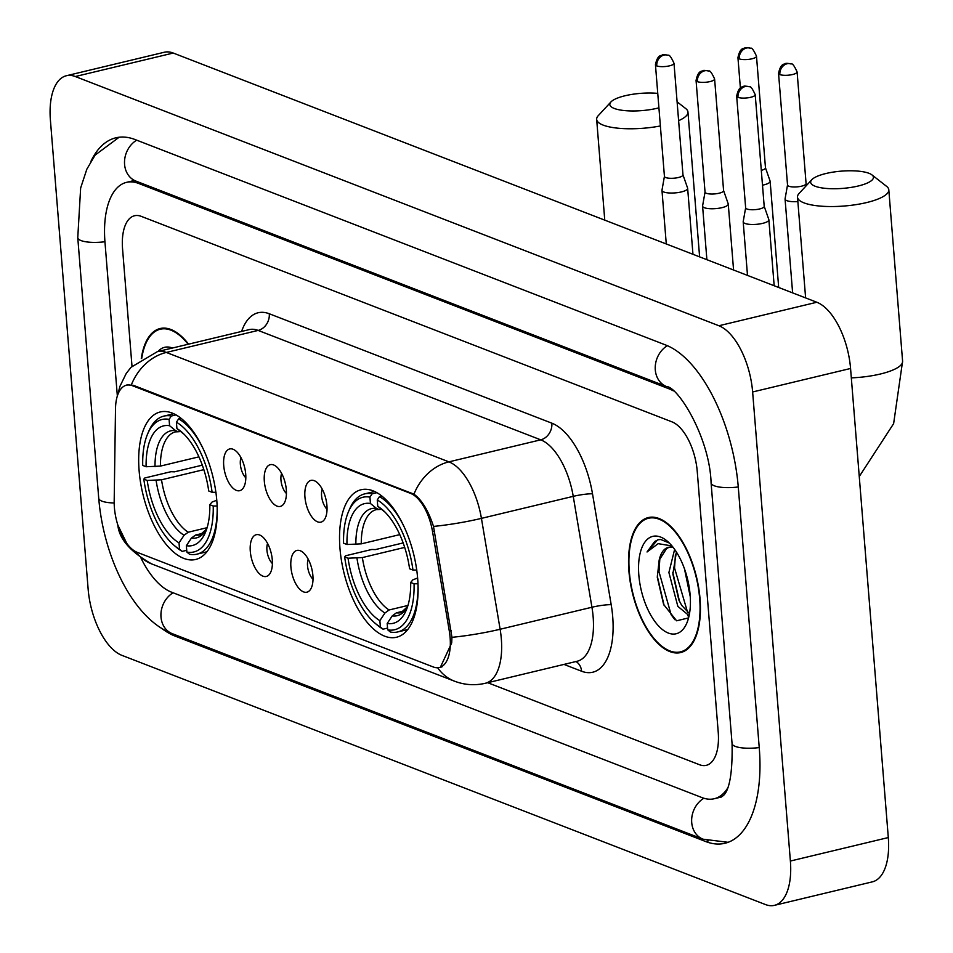 <?xml version="1.0" encoding="UTF-8"?>
<svg xmlns="http://www.w3.org/2000/svg" width="953" height="953" viewBox="0 0 953 953"><rect width="100%" height="100%" fill="white"/><g stroke="black" fill="none" stroke-linecap="round" stroke-linejoin="round"><path stroke-width="1.43" d="M216.819 500.766A75.847 36.071 -103.5 0 0 160.283 411.958A75.847 36.071 -103.5 0 0 139.114 470.675A75.847 36.071 -103.5 0 0 195.663 559.471A75.847 36.071 -103.5 0 0 216.819 500.766M417.664 578.531A75.847 36.071 -103.5 0 0 361.127 489.735A75.847 36.071 -103.5 0 0 339.971 548.44A75.847 36.071 -103.5 0 0 396.508 637.247A75.847 36.071 -103.5 0 0 417.664 578.531M304.936 497.013A21.466 10.209 76.5 0 1 314.419 480.753A21.466 10.209 76.5 0 1 326.927 505.519A21.466 10.209 76.5 0 1 323.889 520.243A21.466 10.209 76.5 0 1 312.513 517.789A21.466 10.209 76.5 0 1 304.936 497.013M322.209 489.115A12.877 6.123 -103.5 0 0 321.578 495.774A12.877 6.123 -103.5 0 0 327.046 509.247M264.326 481.289A21.466 10.209 76.5 0 1 273.809 465.028A21.466 10.209 76.5 0 1 286.317 489.794A21.466 10.209 76.5 0 1 283.279 504.518A21.466 10.209 76.5 0 1 271.915 502.064A21.466 10.209 76.5 0 1 264.326 481.289M281.6 473.391A12.877 6.123 -103.5 0 0 280.968 480.05A12.877 6.123 -103.5 0 0 286.436 493.523M223.717 465.564A21.466 10.209 76.5 0 1 233.199 449.304A21.466 10.209 76.5 0 1 245.707 474.07A21.466 10.209 76.5 0 1 242.67 488.794A21.466 10.209 76.5 0 1 231.305 486.34A21.466 10.209 76.5 0 1 223.717 465.564M240.99 457.666A12.877 6.123 -103.5 0 0 240.359 464.325A12.877 6.123 -103.5 0 0 245.826 477.798M290.903 567.047A21.466 10.209 76.5 0 1 300.374 550.786A21.466 10.209 76.5 0 1 312.894 575.564A21.466 10.209 76.5 0 1 309.856 590.276A21.466 10.209 76.5 0 1 298.48 587.834A21.466 10.209 76.5 0 1 290.903 567.047M308.176 559.161A12.877 6.123 -103.5 0 0 307.533 565.82A12.877 6.123 -103.5 0 0 313.001 579.293M250.294 551.322A21.466 10.209 76.5 0 1 259.776 535.062A21.466 10.209 76.5 0 1 272.284 559.84A21.466 10.209 76.5 0 1 269.246 574.552A21.466 10.209 76.5 0 1 257.87 572.11A21.466 10.209 76.5 0 1 250.294 551.322M267.567 543.436A12.877 6.123 -103.5 0 0 266.923 550.095A12.877 6.123 -103.5 0 0 272.403 563.568M449.304 631.065A38.644 18.381 76.5 0 1 450.114 637.605A38.644 18.381 76.5 0 1 439.333 667.517A38.644 18.381 76.5 0 1 433.305 666.981L137.161 552.311A38.644 18.381 76.5 0 1 114.181 501.29L115.504 408.789A38.644 18.381 76.5 0 1 126.499 385.191A38.644 18.381 76.5 0 1 132.527 385.739L410.576 493.392A38.644 18.381 76.5 0 1 432.531 531.548L449.304 631.065L451.4 630.552M700.038 598.829A69.402 33.01 -103.5 0 0 648.302 517.574A69.402 33.01 -103.5 0 0 628.932 571.3A69.402 33.01 -103.5 0 0 680.68 652.555A69.402 33.01 -103.5 0 0 700.038 598.829M188.575 344.164A69.402 33.01 -103.5 0 0 160.104 328.535A69.402 33.01 -103.5 0 0 141.294 358.554M126.916 384.869L133.372 385.31L413.959 494.178C421.822 499.849 428.338 510.594 433.508 526.413L451.948 637.319L451.698 642.918L440.262 667.517M126.773 543.389L117.838 525.067M487.698 682.705L699.538 764.735A42.933 20.418 -103.5 0 0 706.244 765.342A42.933 20.418 -103.5 0 0 718.217 732.107L697.251 471.509A42.933 20.418 -103.5 0 0 671.948 421.845L141.247 216.355A42.933 20.418 -103.5 0 0 134.54 215.747A42.933 20.418 -103.5 0 0 122.568 248.983L132.002 366.25L122.568 248.983A42.933 20.418 -103.5 0 1 134.54 215.747A42.933 20.418 -103.5 0 1 141.247 216.355L671.948 421.845A42.933 20.418 -103.5 0 1 697.251 471.509L718.217 732.107A42.933 20.418 -103.5 0 1 706.244 765.342A42.933 20.418 -103.5 0 1 699.538 764.735L487.698 682.705M629.302 571.443A68.687 32.676 -103.5 0 0 680.513 651.864A68.687 32.676 -103.5 0 0 699.669 598.687A68.687 32.676 -103.5 0 0 648.469 518.265A68.687 32.676 -103.5 0 0 629.302 571.443M690.258 596.661L684.445 568.727M689.102 615.674L677.857 606.382L668.899 572.515L674.641 549.369M689.495 613.649L681.752 605.441L678.822 599.949L672.866 573.968L676.416 552.013M673.33 547.606A35.773 17.011 -103.5 0 0 668.387 547.332A35.773 17.011 -103.5 0 0 659.154 560.209L666.6 548.535L669.292 547.177M669.28 542.996L660.786 539.517L657.677 539.791L647.039 551.99L658.13 543.663L671.984 545.938M659.154 560.209L657.296 577.363L663.622 604.452L676.618 620.796L688.578 617.901M690.139 594.994A50.092 23.825 -103.5 0 0 667.183 541.09A50.092 23.825 -103.5 0 0 638.832 575.124A50.092 23.825 -103.5 0 0 659.547 626.979A50.092 23.825 -103.5 0 0 686.839 623.024A50.092 23.825 -103.5 0 0 690.139 594.994M647.039 551.99L654.687 541.495L658.44 539.636M674.879 619.712L671.138 614.733L659 571.729L659.893 558.041M687.601 612.362L674.545 568L675.439 554.312M664.146 605.572L657.248 575.946M688.84 616.853L687.613 615.412M679.501 601.391L672.806 572.384M172.445 348.024A50.092 23.825 -103.5 0 0 157.948 351.502M188.122 344.271A68.687 32.676 -103.5 0 0 160.271 329.226A68.687 32.676 -103.5 0 0 141.759 358.257M868.981 173.303A31.485 8.648 -4.6 0 0 837.794 171.48A31.485 8.648 -4.6 0 0 811.777 179.724A31.485 8.648 -4.6 0 0 815.125 186.228A31.485 8.648 -4.6 0 0 855.008 186.705A31.485 8.648 -4.6 0 0 871.924 174.875A31.485 8.648 -4.6 0 0 868.981 173.303M871.924 174.875L886.612 186.371A45.792 12.58 175.4 0 1 888.804 189.802A45.792 12.58 175.4 0 1 855.806 204.669A45.792 12.58 175.4 0 1 803.987 202.87A45.792 12.58 175.4 0 1 797.506 197.152A45.792 12.58 175.4 0 1 799.126 193.411L811.777 179.724M346.963 544.508L343.568 543.198A68.116 32.402 -103.5 0 1 348.417 511.856A68.116 32.402 -103.5 0 1 369.931 497.144L370.443 503.494A61.54 29.269 -103.5 0 0 346.963 544.508L361.27 543.853L399.772 534.621M381.426 509.307L379.008 509.521L376.495 508.425L370.443 503.494M375.148 623.298L377.436 625.228A70.987 33.76 -103.5 0 0 383.046 629.171L380.378 626.991A68.116 32.402 -103.5 0 1 375.148 623.298A68.116 32.402 -103.5 0 1 344.664 556.909L345.641 555.754L371.837 549.464L375.351 549.595L403.155 542.924M387.561 628.087L383.046 629.171M369.931 497.144L372.158 493.797A70.987 33.76 -103.5 0 0 364.713 493.88A70.987 33.76 -103.5 0 0 349.584 509.093L348.417 511.856M372.158 493.797L376.888 492.665M381.879 496.06L379.485 496.632L377.257 499.98A68.116 32.402 -103.5 0 1 412.959 570.061L416.89 570.049M404.513 527.617A70.987 33.76 -103.5 0 0 379.485 496.632M344.664 556.909L348.059 558.22A61.54 29.269 -103.5 0 0 379.866 620.641L380.378 626.991M412.959 570.061L409.576 568.75A61.54 29.269 -103.5 0 0 382.129 509.462A61.54 29.269 -103.5 0 0 377.769 506.329L377.257 499.98M379.866 620.641L384.917 613.041L389.074 609.98L407.955 605.453M404.691 547.415L362.378 557.576L348.059 558.22M377.769 506.329L384.881 511.987M417.986 583.76L414.067 583.784A68.116 32.402 -103.5 0 1 387.704 629.838L390.373 632.006A70.987 33.76 -103.5 0 0 397.818 631.922A70.987 33.76 -103.5 0 0 417.986 583.808M387.704 629.838L387.192 623.488A61.54 29.269 -103.5 0 0 406.276 610.134A61.54 29.269 -103.5 0 0 410.672 582.474L414.067 583.784M404.167 610.956L396.412 612.815L392.243 615.888L387.192 623.488M410.672 582.474L412.875 579.841L417.628 578.018M657.761 93.394A31.485 8.648 -4.6 0 0 610.933 101.947A31.485 8.648 -4.6 0 0 614.268 108.451A31.485 8.648 -4.6 0 0 658.916 107.832M660.381 125.951A45.792 12.58 175.4 0 1 603.13 125.105A45.792 12.58 175.4 0 1 596.661 119.375A45.792 12.58 175.4 0 1 598.27 115.647L610.933 101.947M146.107 466.744L142.724 465.421A68.116 32.402 -103.5 0 1 147.572 434.08A68.116 32.402 -103.5 0 1 169.086 419.368L169.586 425.717A61.54 29.269 -103.5 0 0 146.107 466.744L160.426 466.088L198.927 456.844M180.582 431.542L178.151 431.757L175.65 430.661L169.586 425.717M174.304 545.521L176.591 547.451A70.987 33.76 -103.5 0 0 182.202 551.394L179.533 549.226A68.116 32.402 -103.5 0 1 174.304 545.521A68.116 32.402 -103.5 0 1 143.82 479.145L144.796 477.977L170.992 471.699L174.494 471.83L202.31 465.159M186.717 550.31L182.202 551.394M169.086 419.368L171.302 416.032A70.987 33.76 -103.5 0 0 163.868 416.104A70.987 33.76 -103.5 0 0 148.739 431.328L147.572 434.08M171.302 416.032L176.031 414.889M181.034 418.296L178.64 418.867L176.412 422.215A68.116 32.402 -103.5 0 1 212.114 492.296L216.033 492.284M203.668 449.84A70.987 33.76 -103.5 0 0 178.64 418.867M143.82 479.145L147.215 480.455A61.54 29.269 -103.5 0 0 179.021 542.876L179.533 549.226M212.114 492.296L208.719 490.986A61.54 29.269 -103.5 0 0 181.284 431.685A61.54 29.269 -103.5 0 0 176.924 428.564L176.412 422.215M179.021 542.876L184.06 535.276L188.229 532.215L207.111 527.688M203.847 469.65L161.533 479.8L147.215 480.455M176.924 428.564L184.036 434.211M217.141 505.995L213.222 506.007A68.116 32.402 -103.5 0 1 186.859 552.061L189.528 554.229A70.987 33.76 -103.5 0 0 196.973 554.158A70.987 33.76 -103.5 0 0 217.141 506.031M186.859 552.061L186.347 545.712A61.54 29.269 -103.5 0 0 205.431 532.37A61.54 29.269 -103.5 0 0 209.827 504.697L213.222 506.007M203.311 533.192L195.556 535.05L191.398 538.111L186.347 545.712M209.827 504.697L212.031 502.064L216.784 500.254M677.095 101.828L685.767 108.606A45.792 12.58 175.4 0 1 687.959 112.037A45.792 12.58 175.4 0 1 678.619 120.662M787.523 184.977L785.081 198.808A12.877 3.538 -4.6 0 0 785.069 199.07A12.877 3.538 -4.6 0 0 786.892 200.678A12.877 3.538 -4.6 0 0 797.864 201.583M787.547 184.882A9.304 2.561 -4.6 0 0 787.535 185.061A9.304 2.561 -4.6 0 0 788.846 186.228A9.304 2.561 -4.6 0 0 801.568 186.169A9.304 2.561 -4.6 0 0 806.083 183.572A9.304 2.561 -4.6 0 0 806.035 183.393M762.495 185.168A12.877 3.538 -4.6 0 0 763.901 184.87A12.877 3.538 -4.6 0 0 770.143 181.273A12.877 3.538 -4.6 0 0 770.084 181.034L765.462 167.764M761.304 170.361A9.304 2.561 -4.6 0 0 765.473 167.847A9.304 2.561 -4.6 0 0 765.426 167.668M745.651 207.754L743.209 221.596A12.877 3.538 -4.6 0 0 743.197 221.846A12.877 3.538 -4.6 0 0 745.008 223.455A12.877 3.538 -4.6 0 0 762.626 223.371A12.877 3.538 -4.6 0 0 768.868 219.786A12.877 3.538 -4.6 0 0 768.821 219.535L764.187 206.265M745.663 207.659A9.304 2.561 -4.6 0 0 745.651 207.837A9.304 2.561 -4.6 0 0 746.973 209.005A9.304 2.561 -4.6 0 0 759.696 208.945A9.304 2.561 -4.6 0 0 764.199 206.348A9.304 2.561 -4.6 0 0 764.163 206.17M705.041 192.029L702.599 205.872A12.877 3.538 -4.6 0 0 702.587 206.122A12.877 3.538 -4.6 0 0 704.398 207.73A12.877 3.538 -4.6 0 0 722.017 207.647A12.877 3.538 -4.6 0 0 728.259 204.061A12.877 3.538 -4.6 0 0 728.211 203.811L723.577 190.54M705.053 191.934A9.304 2.561 -4.6 0 0 705.041 192.113A9.304 2.561 -4.6 0 0 706.364 193.28A9.304 2.561 -4.6 0 0 719.086 193.221A9.304 2.561 -4.6 0 0 723.589 190.624A9.304 2.561 -4.6 0 0 723.553 190.445M664.432 176.305L661.99 190.147A12.877 3.538 -4.6 0 0 661.978 190.397A12.877 3.538 -4.6 0 0 663.8 192.006A12.877 3.538 -4.6 0 0 681.407 191.922A12.877 3.538 -4.6 0 0 687.649 188.337A12.877 3.538 -4.6 0 0 687.601 188.086L682.967 174.816M664.444 176.21A9.304 2.561 -4.6 0 0 664.432 176.388A9.304 2.561 -4.6 0 0 665.754 177.556A9.304 2.561 -4.6 0 0 678.476 177.496A9.304 2.561 -4.6 0 0 682.979 174.899A9.304 2.561 -4.6 0 0 682.944 174.721M673.318 390.849A77.276 36.75 -103.5 0 0 669.304 388.931L138.602 183.429A77.276 36.75 -103.5 0 0 126.535 182.357A77.276 36.75 -103.5 0 0 104.973 242.169L117.35 395.983M141.115 558.375A77.276 36.75 -103.5 0 0 171.48 592.158L702.182 797.661A77.276 36.75 -103.5 0 0 714.25 798.733A77.276 36.75 -103.5 0 0 727.222 788.762M88.141 589.121A57.24 27.232 -103.5 0 0 121.877 655.342L765.473 904.552A57.24 27.232 -103.5 0 0 774.408 905.35A57.24 27.232 -103.5 0 0 790.382 861.035L752.632 391.969A57.24 27.232 -103.5 0 0 718.907 325.747L75.311 76.538A57.24 27.232 -103.5 0 0 66.376 75.74A57.24 27.232 -103.5 0 0 50.402 120.054L88.141 589.121M774.408 905.35L872.34 881.859A57.24 27.232 -103.5 0 0 888.303 837.556L850.564 368.477A57.24 27.232 -103.5 0 0 816.828 302.256L173.243 53.046A57.24 27.232 -103.5 0 0 164.309 52.248L66.376 75.74M161.355 628.134A123.068 58.538 -103.5 0 0 175.018 636.056L705.72 841.547A123.068 58.538 -103.5 0 0 724.935 843.274A123.068 58.538 -103.5 0 0 759.267 747.998L738.301 487.4A123.068 58.538 -103.5 0 0 665.766 345.034L135.064 139.543A123.068 58.538 -103.5 0 0 115.849 137.816A123.068 58.538 -103.5 0 0 90.928 161.331M410.576 493.392L411.779 493.106M432.531 531.548L434.628 531.047M132.527 385.739L133.73 385.441M241.597 331.441A71.558 34.034 76.5 0 1 269.282 313.763L551.858 423.18A14.307 11.96 111.2 0 1 540.72 439.833L448.911 461.86A57.24 27.232 76.5 0 1 481.432 518.372L500.122 629.254A57.24 27.232 76.5 0 1 501.338 638.963A57.24 27.232 76.5 0 1 485.363 683.265L577.173 661.251A57.24 27.232 -103.5 0 0 593.147 616.936A57.24 27.232 -103.5 0 0 591.932 607.24L573.241 496.346A57.24 27.232 -103.5 0 0 540.72 439.833L258.144 330.417A57.24 27.232 -103.5 0 0 249.209 329.619L157.4 351.633A57.24 27.232 76.5 0 1 166.334 352.443L448.911 461.86A50.092 41.861 111.2 0 0 413.959 494.178M451.948 637.319A50.092 6.29 170.4 0 0 500.122 629.254L591.932 607.24A14.307 1.799 -9.6 0 1 611.195 604.714A71.558 34.034 76.5 0 1 581.58 671.222L563.985 664.408M135.743 551.668A50.092 41.861 111.2 0 0 151.741 563.95L454.474 681.169A50.092 41.861 -68.8 0 1 437.653 667.755M131.395 384.762A50.092 41.861 -68.8 0 1 166.334 352.443L258.144 330.417A14.307 11.96 111.2 0 0 269.282 313.763M551.858 423.18A71.558 34.034 76.5 0 1 592.516 493.833A14.307 1.799 -9.6 0 0 573.241 496.346L481.432 518.372A50.092 6.29 170.4 0 1 433.508 526.413M592.516 493.833L611.195 604.714M581.58 671.222A14.307 11.96 111.2 0 0 575.981 661.537M851.327 377.864A45.792 12.58 -4.6 0 0 902.598 361.247L888.804 189.802M379.008 509.521L376.352 509.629A52.951 25.183 -103.5 0 0 361.27 543.853M356.97 558.184A55.048 26.184 -103.5 0 0 384.917 613.041M376.495 508.425A55.048 26.184 -103.5 0 0 355.862 544.473M384.798 511.892A55.048 26.184 -103.5 0 0 383.821 511.273M362.378 557.576A52.951 25.183 -103.5 0 0 389.074 609.98M392.243 615.888A55.048 26.184 -103.5 0 0 407.55 606.751M396.412 612.815A52.951 25.183 -103.5 0 0 401.046 612.612L407.586 606.632M178.151 431.757L175.495 431.864A52.951 25.183 -103.5 0 0 160.426 466.088M156.113 480.419A55.048 26.184 -103.5 0 0 184.06 535.276M175.65 430.661A55.048 26.184 -103.5 0 0 155.017 466.708M183.953 434.127A55.048 26.184 -103.5 0 0 182.976 433.496M161.533 479.8A52.951 25.183 -103.5 0 0 188.229 532.215M191.398 538.111A55.048 26.184 -103.5 0 0 206.694 528.986M195.556 535.05A52.951 25.183 -103.5 0 0 200.201 534.836L206.741 528.867M779.864 74.584A9.304 2.561 -4.6 0 0 790.394 74.942A9.304 2.561 -4.6 0 0 797.101 71.928C794.314 65.769 792.336 63.136 791.181 63.994A9.304 7.779 -68.8 0 0 787.107 63.756A9.304 7.779 111.2 0 0 779.864 74.584A9.304 2.561 -4.6 0 1 778.553 73.417L787.535 185.061M739.254 58.86A9.304 2.561 -4.6 0 0 749.785 59.217A9.304 2.561 -4.6 0 0 756.491 56.203C753.704 50.044 751.726 47.412 750.571 48.269A9.304 7.779 -68.8 0 0 746.497 48.031A9.304 7.779 111.2 0 0 739.254 58.86A9.304 2.561 -4.6 0 1 737.944 57.692L740.386 87.998M737.991 97.361A9.304 2.561 -4.6 0 0 748.51 97.718A9.304 2.561 -4.6 0 0 755.217 94.704C752.429 88.558 750.452 85.913 749.308 86.783A9.304 7.779 -68.8 0 0 745.222 86.532A9.304 7.779 111.2 0 0 737.991 97.361A9.304 2.561 -4.6 0 1 736.669 96.193L745.651 207.837M697.382 81.636A9.304 2.561 -4.6 0 0 707.9 81.994A9.304 2.561 -4.6 0 0 714.607 78.98C711.82 72.833 709.842 70.188 708.698 71.058A9.304 7.779 -68.8 0 0 704.612 70.808A9.304 7.779 111.2 0 0 697.382 81.636A9.304 2.561 -4.6 0 1 696.059 80.469L705.041 192.113M656.772 65.912A9.304 2.561 -4.6 0 0 667.291 66.269A9.304 2.561 -4.6 0 0 673.997 63.255C671.21 57.109 669.232 54.464 668.089 55.334A9.304 7.779 -68.8 0 0 664.003 55.083A9.304 7.779 111.2 0 0 656.772 65.912A9.304 2.561 -4.6 0 1 655.45 64.744L664.432 176.388M728.104 842.309L703.028 839.188L172.326 633.697A22.896 19.131 -68.8 0 1 160.926 614.578A22.896 19.131 -68.8 0 1 173.089 592.778M172.326 633.697C133.158 618.878 103.543 557.076 98.731 498.3A22.896 6.29 -4.6 0 0 101.971 501.159A22.896 6.29 -4.6 0 0 114.181 502.981M98.731 498.3L77.765 237.702A22.896 6.29 -4.6 0 0 81.005 240.561A22.896 6.29 -4.6 0 0 104.937 241.74M136.672 140.162A22.896 19.131 111.2 0 0 124.509 161.962A22.896 19.131 111.2 0 0 135.91 181.082L666.612 386.573C678.214 386.882 709.759 437.856 711.093 482.933L732.059 743.531C733.25 800.973 719.348 795.803 721.588 796.982L714.25 798.733M667.338 345.689A22.896 19.131 111.2 0 0 655.223 367.477A22.896 19.131 111.2 0 0 666.612 386.573M738.265 486.971A22.896 6.29 175.4 0 1 714.333 485.804A22.896 6.29 175.4 0 1 711.093 482.933M759.231 747.569A22.896 6.29 175.4 0 1 735.299 746.402A22.896 6.29 175.4 0 1 732.059 743.531M703.028 839.188A22.896 19.131 -68.8 0 1 691.64 820.033A22.896 19.131 -68.8 0 1 703.862 798.245M173.243 53.046L75.311 76.538M816.828 302.256L718.907 325.747M850.564 368.477L752.632 391.969M888.303 837.556L790.382 861.035M177.103 635.544L175.018 636.056M708.282 840.927L705.72 841.547M140.687 182.928L138.602 183.429M670.435 388.657L669.304 388.931M126.499 385.191L129.024 384.583M439.333 667.517L441.93 666.897M117.838 525.079C119.161 538.957 130.466 551.918 151.741 563.95M117.85 394.506L119.887 386.43L126.225 373.457L131.037 367.286L157.4 351.633M454.474 681.169C464.528 685.004 474.82 685.707 485.363 683.265M685.112 650.756L680.513 651.864M653.067 517.157L648.469 518.265M164.869 328.13L160.271 329.226M859.261 476.524L893.628 423.632L902.598 361.247M805.619 297.92L797.506 197.152M374.624 491.498L364.713 493.88M407.729 629.552L397.818 631.922M604.762 220.143L596.661 119.375M173.78 413.733L163.868 416.104M206.884 551.775L196.973 554.158M699.609 256.869L687.959 112.037M792.622 292.881L785.069 199.07M806.071 183.488L806.679 185.239M797.101 71.928L806.083 183.572M778.553 73.417C780.817 62.136 785.153 64.625 785.32 63.708C785.629 63.124 787.583 63.22 791.181 63.994M778.684 287.484L770.143 181.273M756.491 56.203L765.473 167.847M737.944 57.692C740.207 46.411 744.543 48.901 744.722 47.984C745.02 47.4 746.973 47.495 750.571 48.269M747.497 275.417L743.197 221.846M774.17 285.745L768.868 219.786M755.217 94.704L764.199 206.348M736.669 96.193C738.932 84.912 743.269 87.402 743.447 86.497C743.745 85.901 745.699 85.996 749.308 86.783M706.888 259.692L702.587 206.122M733.572 270.021L728.259 204.061M714.607 78.98L723.589 190.624M696.059 80.469C698.323 69.188 702.659 71.678 702.837 70.772C703.135 70.177 705.089 70.272 708.698 71.058M666.278 243.968L661.978 190.397M692.962 254.296L687.649 188.337M673.997 63.255L682.979 174.899M655.45 64.744C657.713 53.463 662.049 55.953 662.228 55.048C662.526 54.452 664.479 54.547 668.089 55.334M119.113 137.244L95.133 155.077L86.83 169.205L80.648 187.991L77.765 237.702M133.873 180.593L135.91 181.082M133.861 180.593L126.535 182.357"/></g></svg>
